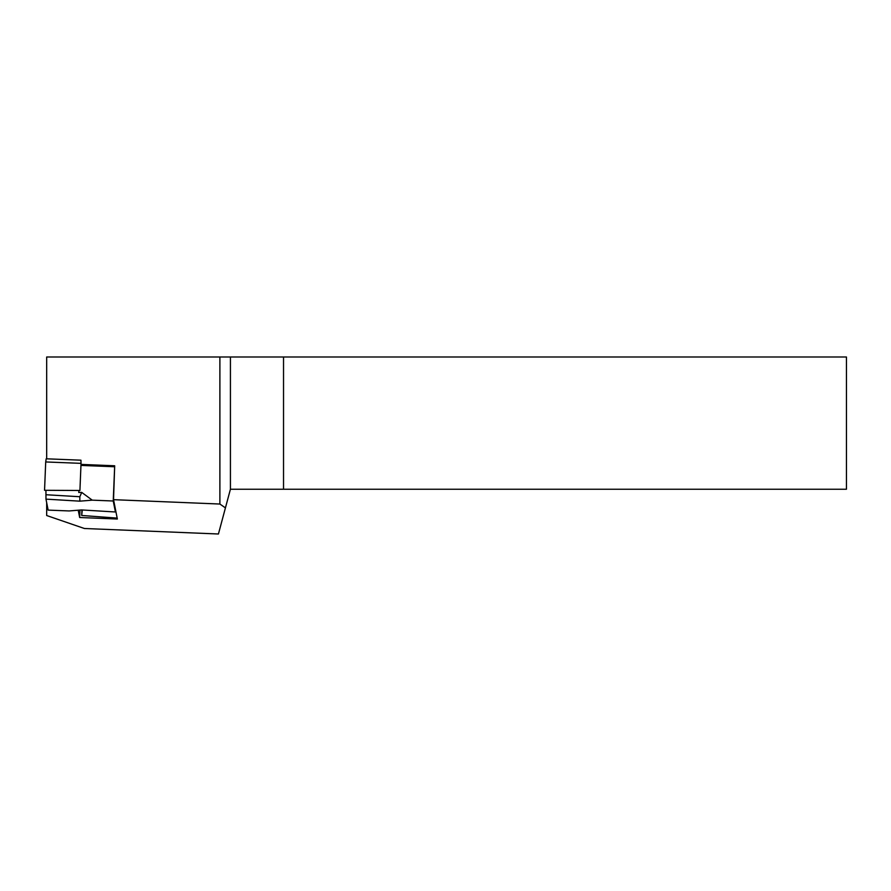 <?xml version="1.0" encoding="UTF-8"?>
<svg xmlns="http://www.w3.org/2000/svg" width="891" height="891" viewBox="0 0 891 891"><rect width="100%" height="100%" fill="white"/><g stroke="black" fill="none" stroke-linecap="round" stroke-linejoin="round"><path stroke-width="1.34" d="M46.677 458.82L46.677 357.001L846.45 357.001L846.45 489.237L230.424 489.237L218.429 533.999L84.389 528.497L46.677 515.521L46.677 508.872L47.914 508.917M283.527 357.001L283.527 489.237L283.527 357.001M230.424 357.001L230.424 489.237M79.967 510.064L79.667 517.515L117.356 519.019L113.536 499.673L219.888 504.039L225.423 507.881M79.667 517.515L78.219 510.209M46.677 502.669L46.677 508.872M219.888 357.001L219.888 504.039M80.992 464.4L114.683 465.781L113.536 499.673M81.56 509.942L69.142 510.944L48.147 510.109L45.976 499.127L79.822 501.165L92.252 500.152L113.235 500.998L115.418 511.98L81.56 509.942M45.708 461.95L44.55 490.295L79.923 490.484L81.036 463.353L45.708 461.95L46.176 458.798L80.936 460.19L81.036 463.353M45.931 490.295L45.976 499.127M92.252 500.152L81.716 492.4L78.753 492.478L78.943 490.484M116.988 517.136L116.844 516.412M80.947 465.414L114.649 466.761L113.235 500.998M115.585 510.075L115.418 511.98M81.905 509.953L81.682 515.466L116.944 518.083M82.295 509.986L81.682 515.466M45.998 494.739L79.845 496.733L81.716 492.4M79.822 501.165L79.845 496.733"/></g></svg>
